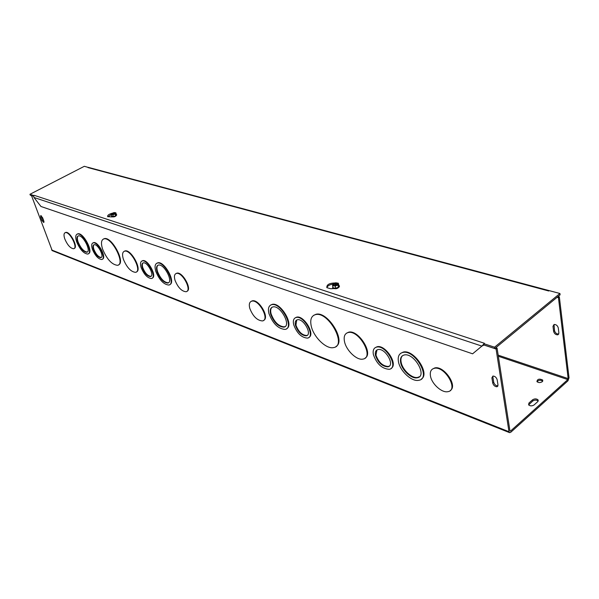 <?xml version="1.0" encoding="UTF-8"?>
<svg xmlns="http://www.w3.org/2000/svg" width="599" height="599" viewBox="0 0 599 599"><rect width="100%" height="100%" fill="white"/><g stroke="black" fill="none" stroke-linecap="round" stroke-linejoin="round"><path stroke-width="0.9" d="M93.534 249.738C95.66 254.702 98.064 257.338 100.752 257.66C104.795 257.233 97.847 243.621 94.118 244.714C92.808 245.163 92.605 246.84 93.534 249.738M93.976 244.751C93.174 245.568 93.167 247.155 93.946 249.506C96.072 254.463 98.483 257.106 101.164 257.42L101.321 257.383M92.426 249.326C95.166 255.698 98.258 259.09 101.71 259.502C106.914 258.963 97.966 241.449 93.182 242.857C91.49 243.441 91.235 245.597 92.426 249.326M92.927 242.924L93.601 242.617C98.199 241.232 107.049 257.952 102.392 259.187M142.405 268.067C144.629 273.399 147.287 276.229 150.379 276.566C154.984 276.049 147.556 261.636 143.296 262.856C141.813 263.335 141.521 265.072 142.405 268.067M143.049 262.924C142.165 263.792 142.098 265.424 142.839 267.813C145.055 273.144 147.713 275.974 150.806 276.304L151.068 276.229M141.154 267.596C144.015 274.447 147.429 278.086 151.405 278.513C157.32 277.861 147.766 259.315 142.292 260.887C140.391 261.508 140.009 263.747 141.154 267.596M141.911 261.007L142.727 260.632C147.916 259.082 157.365 276.506 152.236 278.131M77.735 242.281C80.431 248.518 83.433 251.835 86.743 252.246C91.752 251.737 82.984 234.501 78.379 235.864C76.739 236.433 76.522 238.574 77.735 242.281M78.162 235.924C77.114 236.927 77.106 238.971 78.14 242.048C80.843 248.286 83.845 251.61 87.155 252.014L87.387 251.947M76.672 241.884C79.966 249.498 83.635 253.557 87.679 254.058C93.811 253.444 83.089 232.367 77.466 234.029C75.459 234.733 75.189 237.354 76.672 241.884M77.144 234.119L77.877 233.805C83.268 232.15 93.863 252.216 88.427 253.721M123.401 259.307C126.846 267.483 130.889 271.826 135.524 272.343C142.48 271.609 131.054 249.304 124.637 251.161C122.383 251.917 121.971 254.627 123.401 259.307M124.173 251.303L125.064 250.914C131.144 249.079 142.427 269.999 136.437 271.939M157.125 271.886C160.023 278.902 163.557 282.623 167.72 283.057C173.897 282.361 164.133 263.44 158.406 265.072C156.421 265.709 155.995 267.985 157.125 271.886M157.971 265.207C156.743 266.33 156.609 268.472 157.559 271.624C160.457 278.64 163.984 282.361 168.147 282.788L168.611 282.646M155.822 271.399C159.364 279.965 163.677 284.518 168.768 285.042C176.323 284.211 164.388 261.059 157.387 263.058C154.961 263.845 154.437 266.63 155.822 271.399M156.803 263.253L157.822 262.796C164.388 260.835 176.181 282.309 169.817 284.577M102.616 249.169C106.922 259.285 111.878 264.668 117.479 265.312C125.932 264.466 111.758 236.583 103.964 238.866C101.201 239.817 100.752 243.246 102.616 249.169M103.395 239.046L104.391 238.627C111.751 236.38 125.745 262.482 118.505 264.878M175.028 280.295C173.92 276.364 174.399 274.072 176.45 273.421C182.433 271.721 192.451 291.002 185.997 291.735C181.624 291.301 177.97 287.483 175.028 280.295M175.956 273.578L176.892 273.151C182.515 271.489 192.414 289.384 186.955 291.294M65.164 232.682L65.763 232.405C70.046 231.102 78.581 247.417 74.179 248.45M64.804 238.964C63.591 235.302 63.771 233.191 65.351 232.629C69.776 231.319 78.394 248.248 73.572 248.735C70.39 248.33 67.47 245.073 64.804 238.964M483.917 345.009L496.084 349.03L508.993 431.722L509.584 432.65L52.218 250.637L31.492 195.588L33.626 196.292L30.279 195.169L29.95 194.286L84.332 166.297L88.405 167.458M251.048 301.409L252.299 300.833C258.888 298.916 269.864 317.725 263.695 320.33M432.411 369.096L434.747 367.943C443.844 365.375 458.048 385.883 450.321 390.458M313.651 315.344L316.002 314.28C327.608 310.903 346.334 341.086 335.987 346.462M400.724 353.298L403.269 352.085C413.834 349.075 430.449 373.754 421.382 379.017M346.551 333.171L348.67 332.183C358.307 329.413 373.671 353.53 365.15 358.045M270.606 305.086L272.208 304.359C280.579 301.918 294.379 325.092 286.681 328.641M375.176 347.675L377.115 346.739C385.397 344.38 398.462 364.417 391.192 368.325M295.195 317.837L296.662 317.148C303.843 315.074 315.508 334.354 308.927 337.402M40.642 216.988L40.732 215.58L42.581 217.684L43.854 221.136L43.764 222.536L41.915 220.432L40.642 216.988L41.451 216.561L44.041 221.915M491.899 377.864L492.91 376.052C494.961 376.15 496.376 377.377 497.163 379.744L497.994 384.977L496.99 386.767C494.946 386.669 493.524 385.442 492.737 383.083L491.899 377.864L492.887 377.033L493.718 382.252C494.489 384.58 495.897 385.808 497.941 385.936M509.584 432.65L510.715 432.306L567.957 380.814L569.035 377.819L559.346 296.902L558.006 296.542M554.023 324.493L554.517 330.67C555.221 332.954 556.613 334.085 558.695 334.07L558.762 334.055M249.761 308.313C248.757 304.24 249.446 301.844 251.842 301.132C259.008 299.148 270.112 319.993 262.414 320.937C257.091 320.472 252.875 316.265 249.761 308.313M430.471 376.067C429.783 371.762 431.048 369.186 434.268 368.333C444.713 365.555 459.089 390.129 447.932 391.656C441.98 393.176 431.729 383.959 430.471 376.067M311.3 326.328C313.726 337.222 326.373 349.419 333.546 347.592C347.48 345.863 328.537 311.046 315.531 314.61C311.27 315.838 309.863 319.739 311.3 326.328M400.679 362.702C402.026 370.362 411.685 379.204 417.271 377.782C427.836 376.359 414.096 352.362 404.198 354.997C401.098 355.836 399.93 358.404 400.679 362.702M402.55 355.664C401.038 357.109 400.574 359.333 401.158 362.328C402.498 369.987 412.157 378.83 417.743 377.4L419.442 376.704M398.485 361.886C400.147 371.238 411.932 382.035 418.761 380.298C431.684 378.575 414.875 349.217 402.79 352.459C398.994 353.485 397.564 356.622 398.485 361.886M344.537 341.767C346.357 350.602 356.944 360.628 362.979 359.086C374.585 357.588 359.041 329.592 348.191 332.527C344.71 333.508 343.489 336.586 344.537 341.767M270.643 314.213C273.803 322.389 278.183 326.71 283.806 327.166C291.885 326.163 280.467 304.854 272.927 306.928C270.426 307.661 269.67 310.087 270.643 314.213M272.036 307.242C270.621 308.537 270.306 310.754 271.107 313.906C274.252 322.075 278.64 326.395 284.263 326.852L285.184 326.515M268.958 313.584C272.815 323.565 278.168 328.844 285.034 329.405C294.918 328.192 280.953 302.128 271.744 304.666C268.689 305.565 267.76 308.537 268.958 313.584M375.483 355.462C378.104 362.672 382.199 366.468 387.785 366.843C395.55 365.794 385.277 347.63 378.006 349.576C375.708 350.198 374.869 352.16 375.483 355.462M376.921 349.988L375.962 355.102C378.575 362.313 382.671 366.101 388.257 366.476L389.372 366.041M373.402 354.683C376.764 363.937 382.035 368.812 389.215 369.298C399.196 367.973 385.981 344.59 376.636 347.098C373.679 347.907 372.6 350.43 373.402 354.683M295.494 325.467C297.988 332.011 301.544 335.47 306.164 335.829C312.745 334.991 303.573 318.099 297.426 319.769C295.412 320.353 294.768 322.247 295.494 325.467M296.7 320.031L295.958 325.145C298.444 331.689 302.001 335.141 306.621 335.507L307.369 335.238M293.72 324.8C296.917 333.209 301.492 337.649 307.429 338.113C315.905 337.042 304.105 315.306 296.198 317.47C293.607 318.219 292.776 320.66 293.72 324.8M41.264 215.767L41.451 216.561M492.947 376.045L492.887 377.033M552.989 326.32L554.09 324.478C556.172 324.456 557.564 325.594 558.268 327.885L558.897 333.007L557.804 334.834C555.722 334.848 554.33 333.71 553.626 331.427L552.989 326.32L553.88 325.571M537.737 401.682L534.098 404.931C532.039 406.182 530.212 406.159 528.603 404.872L528.932 403.037L532.571 399.81C534.622 398.575 536.449 398.597 538.059 399.877L537.737 401.682M538.202 401.068C536.577 399.818 534.757 399.803 532.743 401.031L528.625 404.902M542.312 381.675C540.283 382.873 538.494 382.858 536.929 381.63C537.325 379.062 539.227 378.508 542.634 379.976L542.312 381.675M542.746 381.129C540.62 379.818 538.696 380.006 536.974 381.698M557.092 297.291L558.433 297.658L568.166 378.598L567.807 379.594L510.52 431.063L509.944 430.868L497.088 348.199L496.084 349.03M495.755 347.757L497.088 348.199M558.433 297.658L559.346 296.902M333.433 288.621L330.641 288.74L326.844 287.655C326.59 284.622 329.375 283.065 335.2 282.983M333.141 284.106L332.782 284.151C329.487 284.735 327.511 285.903 326.837 287.64M33.851 195.641L34.24 195.349L484.374 343.264L483.865 343.676L484.089 345.031L494.774 348.566L560.095 294.828L559.938 293.495L549.208 290.627L548.744 290.994L548.811 290.522L88.375 167.383M484.074 344.979L481.888 346.102L483.648 344.17L484.007 344.56M34.24 195.349L33.679 195.858L33.963 197.475L40.964 206.483L472.596 353.814L481.888 346.102L33.963 197.475M482.899 345.279L472.596 353.814M483.887 343.789L483.648 344.17M111.878 216.943L107.655 216.606C107.393 215.228 109.04 214.068 112.605 213.132M114.529 214.105L111.991 213.364L115.255 213.813L115.495 214.854L114.956 214.015L112.829 214.824L111.107 214.584L107.902 216.816M548.751 290.994L87.993 167.585M33.829 195.559L29.95 194.286M559.938 293.495L494.564 347.195L483.865 343.676M494.774 348.566L494.564 347.195M112.148 214.682L111.684 213.566L111.107 214.584L111.699 216.366L113.421 216.606L112.829 214.824M114.956 214.015L111.923 214.644L111.901 213.596M115.562 214.742L115.173 214.689M115.779 215.707L116.416 214.577L115.779 215.707L113.421 216.606L115.779 215.707L115.495 214.854M111.991 213.364L114.11 212.563L115.824 212.795L115.255 213.813M112.2 213.394C114.162 212.525 115.248 212.488 115.465 213.296L115.038 213.783M112.432 213.573C114.139 212.825 115.09 212.795 115.263 213.499L115.128 213.716M116.371 214.442L114.783 216.471L111.564 216.591L111.579 215.992M111.624 216.127L113.421 216.606M111.564 216.591L111.616 216.756C114.095 217.22 115.809 216.591 116.745 214.854M116.416 214.577L115.824 212.795M333.171 284.263L333.081 283.866L338.121 284.705L338.076 286.15L337.814 284.989L332.767 284.143L332.557 285.626L335.215 286.075L337.814 284.989M338.39 285.865L338.001 285.798M332.834 286.816L333.074 287.834L335.725 288.291L338.615 287.086L335.725 288.291L335.215 286.075M338.615 287.086L338.832 285.431L338.615 287.086L338.368 286.03M333.081 283.866L335.672 282.788L338.323 283.222L338.121 284.705M333.411 283.919C336.159 282.638 337.701 282.773 338.031 284.3L337.791 284.652M337.484 284.937L333.875 285.783L333.096 284.203M333.725 284.158C336.136 283.057 337.477 283.177 337.746 284.51L337.559 284.795M334.332 285.835L333.418 284.443M338.802 285.311L339.251 285.656C339.768 286.517 339.184 287.34 337.514 288.126L332.879 288.112L332.804 286.689M335.725 288.291L333.074 287.834L332.557 285.626M338.832 285.431L338.323 283.222M332.587 287.707L332.789 288.179C336.069 289.31 338.285 288.621 339.461 286.135M51.574 249.955L508.993 431.722M41.915 220.432L42.724 220.005M492.737 383.083L493.718 382.252M554.517 330.67L553.626 331.427M529.112 404.265L528.932 403.037M532.743 401.031L532.571 399.81M498.173 355.147L568.166 378.598M567.807 379.594L498.346 356.263M509.936 430.831L510.52 431.063M100.752 257.66L101.164 257.42M93.182 242.857L93.601 242.617M150.379 276.566L150.806 276.304M142.292 260.887L142.727 260.632M86.743 252.246L87.155 252.014M77.466 234.029L77.877 233.805M124.637 251.161L125.064 250.914M167.72 283.057L168.147 282.788M157.387 263.058L157.822 262.796M103.964 238.866L104.391 238.627M176.45 273.421L176.892 273.151M65.351 232.629L65.763 232.405M251.842 301.132L252.299 300.833M434.268 368.333L434.747 367.943M315.531 314.61L316.002 314.28M417.271 377.782L417.743 377.4M402.79 352.459L403.269 352.085M348.191 332.527L348.67 332.183M283.806 327.166L284.263 326.852M271.744 304.666L272.208 304.359M387.785 366.843L388.257 366.476M376.636 347.098L377.115 346.739M306.164 335.829L306.621 335.507M296.198 317.47L296.662 317.148M497.926 385.966L496.99 386.767M558.695 334.07L557.804 334.834M538.216 401.031L538.059 399.877M542.776 381.061L542.634 379.976"/></g></svg>

